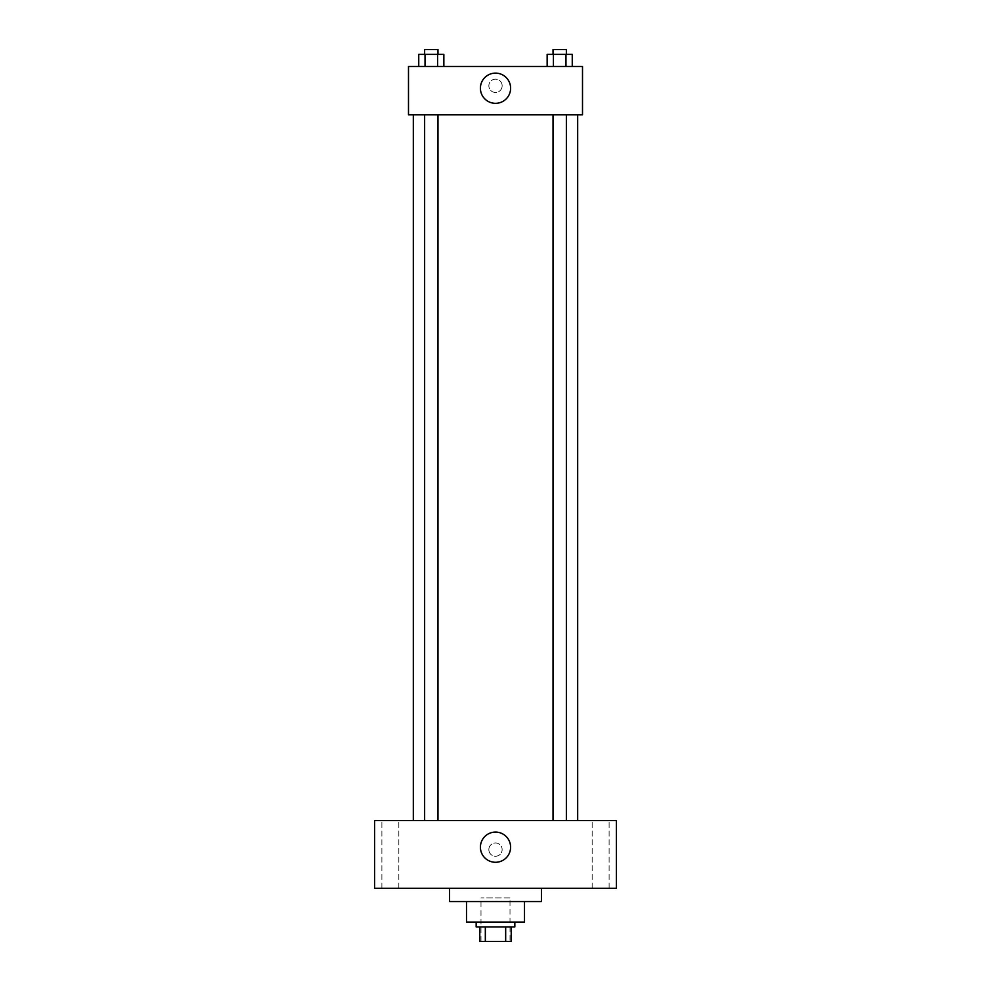 <?xml version="1.0" encoding="UTF-8"?>
<svg xmlns="http://www.w3.org/2000/svg" width="991" height="991" viewBox="0 0 991 991"><rect width="100%" height="100%" fill="white"/><g stroke="black" fill="none" stroke-linecap="round" stroke-linejoin="round"><path stroke-width="0.74" stroke-dasharray="4.96 3.72" d="M510.006 897.945L480.994 897.945L510.006 897.945L510.006 941.45L480.994 941.45L510.006 941.45M485.33 941.45L479.793 941.45L479.793 926.944L485.33 926.944L485.33 941.45L511.207 941.45M505.67 926.944L485.33 926.944L505.67 926.944L505.67 941.45M485.33 926.944L479.793 926.944M476.163 926.944L514.837 926.944M466.501 922.113L524.499 922.113M449.58 901.562L541.42 901.562M495.5 888.27L449.58 888.27L495.5 888.27M390.355 888.27L381.882 888.27L390.355 888.27M600.645 888.27L609.118 888.27L600.645 888.27M374.648 888.27L616.352 888.27L616.352 820.598L374.648 820.598L374.648 888.27M390.355 820.598L381.882 820.598L390.355 820.598M600.645 820.598L609.118 820.598L600.645 820.598M495.5 832.081A15.113 15.113 0 0 1 508.581 854.738A15.113 15.113 0 0 1 482.419 854.738A15.113 15.113 0 0 1 495.5 832.081M488.848 849.597A6.652 6.652 0 0 1 498.82 843.849A6.652 6.652 0 0 1 498.82 855.357A6.652 6.652 0 0 1 488.848 849.597A6.652 6.652 0 0 1 498.82 843.849A6.652 6.652 0 0 1 498.82 855.357A6.652 6.652 0 0 1 488.848 849.597M616.352 842.957L616.352 856.249L616.352 842.957M374.648 856.249L374.648 842.957L374.648 856.249M431.308 820.598L424.631 820.598L431.308 820.598M559.692 820.598L566.369 820.598L559.692 820.598M437.972 820.598L424.631 820.598L437.972 820.598L437.972 114.807L424.631 114.807L437.972 114.807M577.679 820.598L413.321 820.598L577.679 820.598M577.679 114.807L413.321 114.807L577.679 114.807M553.028 114.807L566.369 114.807L553.028 114.807L566.369 114.807L553.028 114.807L553.028 820.598M566.369 114.807L566.369 820.598M408.49 114.807L582.51 114.807L582.51 66.471L408.49 66.471L408.49 114.807M502.152 85.808A6.652 6.652 0 0 0 492.18 80.048A6.652 6.652 0 0 0 492.18 91.568A6.652 6.652 0 0 0 502.152 85.808A6.652 6.652 0 0 0 492.18 80.048A6.652 6.652 0 0 0 492.18 91.568A6.652 6.652 0 0 0 502.152 85.808M418.747 66.471L418.747 54.381L425.028 54.381L425.028 66.471L418.747 66.471L443.857 66.471L418.747 66.471L443.857 66.471L418.747 66.471L443.857 66.471L418.747 66.471L425.028 66.471L425.028 54.381L443.857 54.381L437.588 54.381L437.588 66.471L437.588 54.381L418.747 54.381L443.857 54.381L443.857 66.471M547.143 66.471L547.143 54.381L553.412 54.381L553.412 66.471L547.143 66.471L572.253 66.471L547.143 66.471L572.253 66.471L547.143 66.471L572.253 66.471L547.143 66.471L553.412 66.471L553.412 54.381L572.253 54.381L565.972 54.381L565.972 66.471L565.972 54.381L547.143 54.381L572.253 54.381L572.253 66.471M408.49 92.448L408.49 79.156L408.49 92.448M582.51 79.156L582.51 92.448L582.51 79.156M510.613 88.224A15.113 15.113 0 0 1 487.944 101.305A15.113 15.113 0 0 1 487.944 75.143A15.113 15.113 0 0 1 510.613 88.224M566.369 54.381L553.028 54.381L566.369 54.381L553.028 54.381L566.369 54.381L566.369 49.55L553.028 49.55L566.369 49.55L553.028 49.55L553.028 54.381M437.972 54.381L424.631 54.381L437.972 54.381L424.631 54.381L437.972 54.381L437.972 49.55L424.631 49.55L437.972 49.55L424.631 49.55L424.631 54.381M565.972 54.381L565.972 66.471M553.412 54.381L553.412 66.471M437.588 54.381L437.588 66.471M425.028 54.381L425.028 66.471M480.994 941.45L480.994 897.945M398.828 888.27L398.828 820.598L398.828 888.27M381.882 888.27L381.882 820.598L381.882 888.27M609.118 888.27L609.118 820.598L609.118 888.27M592.172 888.27L592.172 820.598L592.172 888.27M424.631 114.807L424.631 820.598"/><path stroke-width="1.49" d="M505.67 926.944L505.67 941.45L479.793 941.45L479.793 926.944M505.67 941.45L511.207 941.45L511.207 926.944L511.207 941.45M514.837 922.113L514.837 926.944L476.163 926.944L476.163 922.113M485.33 926.944L485.33 941.45M524.499 901.562L524.499 922.113L466.501 922.113L466.501 901.562M541.42 888.27L541.42 901.562L449.58 901.562L449.58 888.27M616.352 888.27L374.648 888.27L374.648 820.598L616.352 820.598L616.352 888.27M495.5 832.081A15.113 15.113 0 0 1 508.581 854.738A15.113 15.113 0 0 1 482.419 854.738A15.113 15.113 0 0 1 495.5 832.081M577.679 114.807L577.679 820.598M553.028 820.598L553.028 114.807M437.972 114.807L437.972 820.598M582.51 114.807L408.49 114.807L408.49 66.471L582.51 66.471L582.51 114.807M510.613 88.224A15.113 15.113 0 0 1 487.944 101.305A15.113 15.113 0 0 1 487.944 75.143A15.113 15.113 0 0 1 510.613 88.224M572.253 66.471L572.253 54.381L547.143 54.381L547.143 66.471M565.972 54.381L565.972 66.471M553.412 54.381L553.412 66.471M553.028 54.381L553.028 49.55L566.369 49.55L566.369 54.381M443.857 66.471L443.857 54.381L418.747 54.381L418.747 66.471M437.588 54.381L437.588 66.471M425.028 54.381L425.028 66.471M424.631 54.381L424.631 49.55L437.972 49.55L437.972 54.381M413.321 114.807L413.321 820.598M566.369 820.598L566.369 114.807M424.631 114.807L424.631 820.598"/></g></svg>
